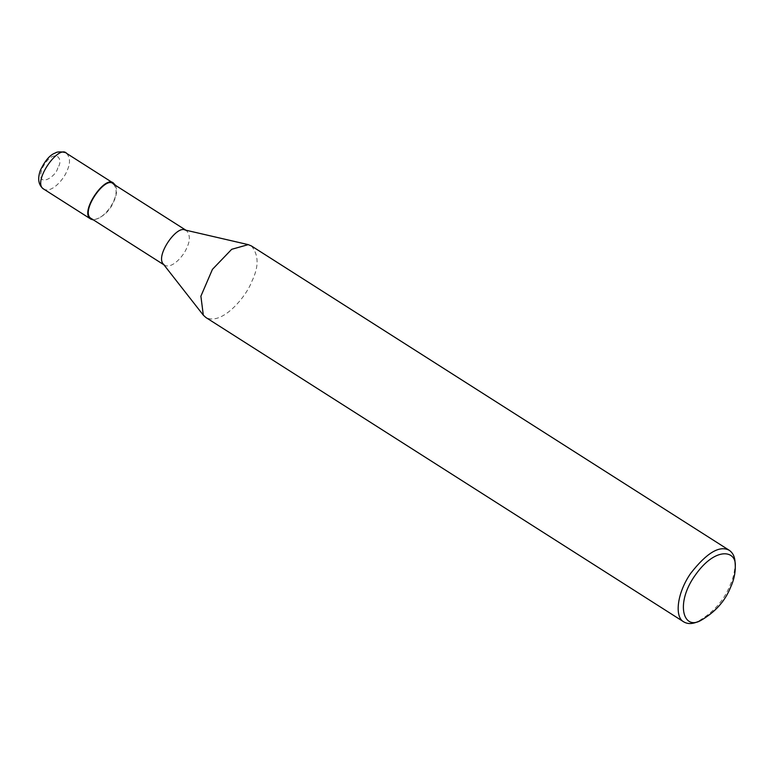 <?xml version="1.0" encoding="UTF-8"?>
<svg xmlns="http://www.w3.org/2000/svg" width="774" height="774" viewBox="0 0 774 774"><rect width="100%" height="100%" fill="white"/><g stroke="black" fill="none" stroke-linecap="round" stroke-linejoin="round"><path stroke-width="0.58" stroke-dasharray="3.87 2.9" d="M115.558 185.402C117.232 190.201 116.69 195.435 113.952 201.124C109.937 210.983 103.135 217.262 93.538 219.971M113.362 183.999C116.951 188.343 117.019 194.051 113.565 201.124C110.837 208.593 99.053 222.66 91.342 218.578M185.063 230.013L186.602 230.652C190.191 234.986 190.259 240.695 186.805 247.777C184.086 255.246 172.292 269.304 164.581 265.23L163.353 264.098M251.424 245.958C258.845 254.936 258.98 266.74 251.84 281.388C246.2 296.839 221.819 325.931 205.865 317.495M735.058 562.156C735.174 570.196 733.433 578.081 729.805 585.812C723.806 600.876 712.835 612.969 696.89 622.073M57.769 167.852C56.347 177.091 34.743 189.765 42.299 168.084C53.986 146.334 64.561 158.544 57.769 167.852M66.661 153.416C70.366 157.906 70.434 163.807 66.864 171.131C64.049 178.852 51.858 193.403 43.876 189.185M163.885 264.785L164.581 265.23M185.905 230.207L186.602 230.652"/><path stroke-width="1.16" d="M93.538 219.971L90.964 219.177C78.493 213.014 105.777 173.705 113.739 183.409L115.558 185.402M164.581 265.23L91.342 218.578C79.287 212.618 105.661 174.624 113.362 183.999L186.602 230.652M700.315 620.748L696.89 622.073C691.859 624.086 687.506 624.038 683.829 621.919L205.865 317.495L203.32 315.163L163.353 264.098C155.206 256.146 176.54 225.099 185.063 230.013L248.241 244.632L251.424 245.958L729.389 550.382C732.92 552.936 734.807 556.854 735.058 562.156L735.3 565.823C735.416 573.186 733.81 580.413 730.492 587.505C724.986 601.311 714.924 612.398 700.315 620.748C682.649 630.326 675.209 602.211 695.865 574.308C715.689 546.608 736.297 550.246 735.3 565.823M203.32 315.163L200.892 296.19L212.444 269.352L231.707 249.296L248.241 244.632M683.829 621.919C674.425 617.294 676.776 593.319 690.679 573.37C706.807 552.704 719.714 545.041 729.389 550.382M66.661 153.416C66.748 152.226 57.528 150.93 55.389 152.971C50.068 154.742 45.037 160.576 40.296 170.483C35.749 183.467 42.222 188.063 43.876 189.185C31.405 183.022 58.689 143.712 66.661 153.416L113.739 183.409M43.876 189.185L90.964 219.177"/></g></svg>
